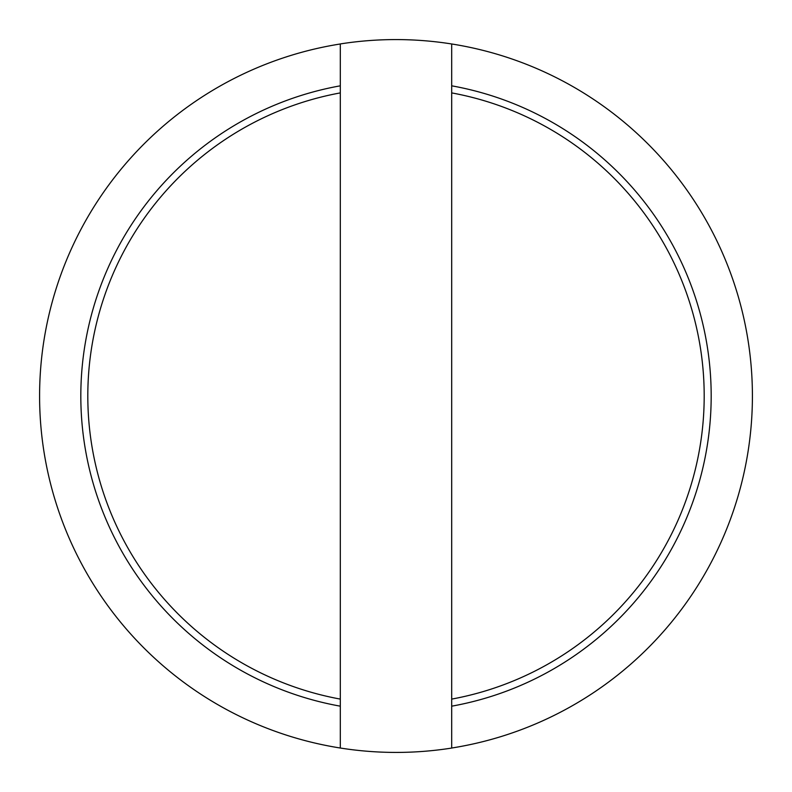 <?xml version="1.0" encoding="UTF-8"?>
<svg xmlns="http://www.w3.org/2000/svg" width="792" height="792" viewBox="0 0 792 792"><rect width="100%" height="100%" fill="white"/><g stroke="black" fill="none" stroke-linecap="round" stroke-linejoin="round"><path stroke-width="1.19" d="M340.312 706.246L340.312 85.754M451.688 706.137L451.688 748.064A356.4 356.4 0 0 1 340.312 748.024L340.312 706.137M340.312 85.863L340.312 43.936A356.4 356.4 0 0 1 451.688 43.976L451.688 85.863M451.688 85.754L451.688 706.246M451.688 699.098A308.167 308.167 0 0 0 451.688 92.902M340.312 92.902A308.167 308.167 0 0 0 340.312 699.098M451.688 43.976A356.4 356.4 0 0 1 451.688 748.024M340.312 706.177A315.127 315.127 0 0 1 340.312 85.823M451.688 85.823A315.127 315.127 0 0 1 451.688 706.177M340.312 748.024A356.4 356.4 0 0 1 340.312 43.976"/></g></svg>
